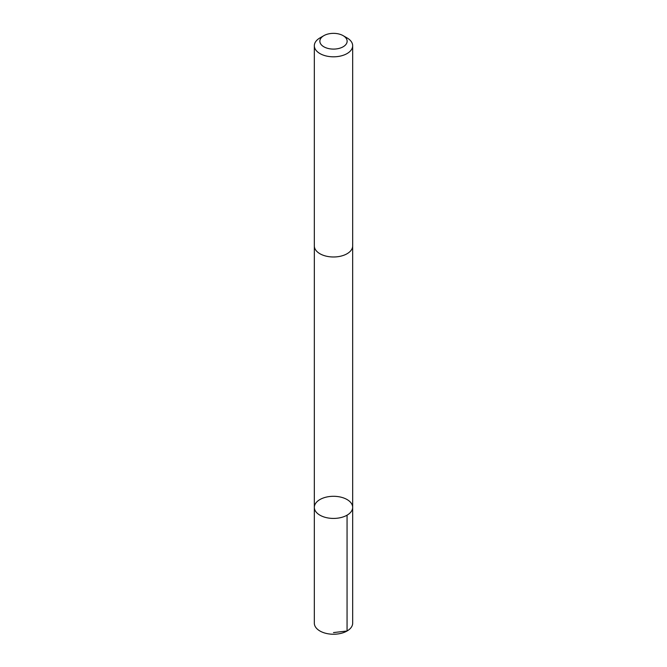 <?xml version="1.0" encoding="UTF-8"?>
<svg xmlns="http://www.w3.org/2000/svg" width="667" height="667" viewBox="0 0 667 667"><rect width="100%" height="100%" fill="white"/><g stroke="black" fill="none" stroke-linecap="round" stroke-linejoin="round"><path stroke-width="1" d="M339.686 496.89A19.168 11.064 180 0 1 352.668 507.362A19.168 11.064 180 0 1 333.5 518.426A19.168 11.064 180 0 1 314.332 507.362A19.168 11.064 180 0 1 339.686 496.89M314.332 623.178A19.168 11.064 0 0 0 327.314 633.65A19.168 11.064 0 0 0 352.668 623.178L352.668 507.362A19.168 11.064 180 0 1 333.5 518.426A19.168 11.064 180 0 1 314.332 507.362L314.332 623.178M323.854 35.659L319.943 37.919A19.168 11.064 0 0 0 314.332 45.74L314.332 245.923A19.168 11.064 0 0 0 327.314 256.395A19.168 11.064 0 0 0 352.668 245.923L352.668 45.74A19.168 11.064 0 0 0 347.057 37.919L343.146 35.659A13.64 7.871 0 0 0 323.854 35.659A13.64 7.871 0 0 0 329.098 48.674A13.64 7.871 0 0 0 345.072 45.381A13.64 7.871 0 0 0 343.146 35.659M314.332 45.74A19.168 11.064 0 0 0 327.314 56.22A19.168 11.064 0 0 0 352.668 45.74M333.5 632.583L347.057 630.999L347.057 515.182M314.34 246.256L314.332 507.362M352.66 246.256L352.668 507.362"/></g></svg>
